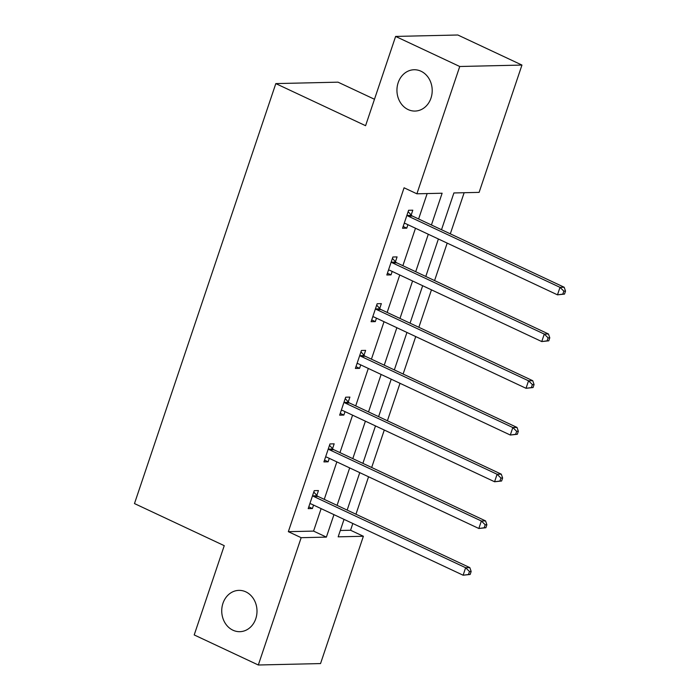 <?xml version="1.0" encoding="UTF-8"?>
<svg xmlns="http://www.w3.org/2000/svg" width="700" height="700" viewBox="0 0 700 700"><rect width="100%" height="100%" fill="white"/><g stroke="black" fill="none" stroke-linecap="round" stroke-linejoin="round"><path stroke-width="1.05" d="M245.822 591.85A20.659 17.631 88.7 0 1 256.734 614.749A20.659 17.631 88.7 0 1 239.838 631.68A20.659 17.631 88.7 0 1 232.916 630.192A20.659 17.631 88.7 0 1 221.996 607.303A20.659 17.631 88.7 0 1 238.892 590.371A20.659 17.631 88.7 0 1 245.822 591.85M421.024 71.234A20.659 17.631 88.7 0 1 431.944 94.124A20.659 17.631 88.7 0 1 415.047 111.064A20.659 17.631 88.7 0 1 408.126 109.576A20.659 17.631 88.7 0 1 397.206 86.686A20.659 17.631 88.7 0 1 414.102 69.746A20.659 17.631 88.7 0 1 421.024 71.234M374.474 99.26L338.03 82.171L275.817 83.598L134.479 503.571L224.245 545.668L194.206 634.935L258.317 665L301.166 537.688L326.384 537.11L333.953 514.64M275.817 83.598L365.584 125.694L395.623 36.426L457.835 35L521.955 65.065L479.106 192.377L453.889 192.955L441.516 229.714M340.296 530.486L350.56 530.25L352.826 523.495M355.95 514.22L368.559 476.761M371.674 467.486L384.283 430.036M387.406 420.761L400.006 383.303M403.13 374.027L415.73 336.578M418.854 327.303L431.463 289.844M434.578 280.569L447.186 243.119M450.31 233.844L464.144 192.719M350.56 530.25L363.379 536.261L320.539 663.574L258.317 665M431.428 224.989L442.12 193.226L416.894 193.804L404.075 187.793L288.339 531.676L313.565 531.099L321.125 508.629M324.249 499.354L336.849 461.895M339.973 452.62L352.581 415.17M355.696 405.895L368.305 368.436M371.429 359.161L384.029 321.711M387.152 312.436L399.761 274.977M402.876 265.703L415.485 228.244M418.609 218.969L427.158 193.567M411.171 215.031L412.808 210.184L408.599 210.28L402.553 228.252L406.752 228.156L407.916 224.7M395.447 261.765L397.075 256.909L392.875 257.005L386.829 274.986L391.029 274.881L392.192 271.434M379.715 308.49L381.351 303.642L377.151 303.739L371.096 321.711L375.305 321.615L376.469 318.159M363.991 355.224L365.627 350.376L361.419 350.473L355.373 368.445L359.572 368.349L360.736 364.892M348.267 401.949L349.895 397.101L345.695 397.197L339.649 415.17L343.849 415.074L345.012 411.618M332.544 448.683L334.171 443.835L329.971 443.931L323.916 461.904L328.125 461.808L329.289 458.351M316.811 495.407L318.447 490.56L314.239 490.656L308.192 508.629L312.401 508.532L313.556 505.076M395.623 36.426L459.742 66.5L521.955 65.065M288.339 531.676L301.166 537.688M416.894 193.804L459.742 66.5M337.067 505.365L349.676 467.915M352.8 458.64L365.4 421.181M368.524 411.906L381.124 374.447M384.248 365.172L396.856 327.723M399.98 318.447L412.58 280.989M415.704 271.714L428.304 234.264M344.033 519.374L338.161 536.839L363.379 536.261M438.392 238.989L425.793 276.447M422.669 285.723L410.06 323.181M406.945 332.456L394.336 369.906M391.213 379.181L378.613 416.64M375.489 425.915L362.88 463.365M359.765 472.64L347.156 510.099M313.565 531.099L326.384 537.11M403.156 226.468L406.752 228.156M387.424 273.192L391.029 274.881M371.7 319.926L375.305 321.615M355.976 366.66L359.572 368.349M340.244 413.385L343.849 415.074M324.52 460.119L328.125 461.808M308.796 506.844L312.401 508.532M564.515 294.088L565.521 291.095L563.841 291.13L562.826 294.131L564.515 294.088L557.48 294.84L405.65 223.633A3.229 2.756 -91.3 0 0 404.618 223.405L404.18 223.405M562.826 294.131L557.48 294.84L560 287.35L564.2 287.254L412.37 216.046A3.229 2.756 -91.3 0 1 411.486 215.381L408.135 211.645M406.971 215.127L407.286 215.477A3.229 2.756 -91.3 0 0 408.17 216.143L560 287.35L563.841 291.13M565.521 291.095L564.2 287.254M548.782 340.821L549.789 337.82L548.109 337.864L547.102 340.856L548.782 340.821L541.747 341.565L389.926 270.366A3.229 2.756 -91.3 0 0 388.894 270.13L388.456 270.13M547.102 340.856L541.747 341.565L544.276 334.084L548.476 333.988L396.646 262.78A3.229 2.756 -91.3 0 1 395.762 262.115L392.411 258.379M391.239 261.861L391.562 262.211A3.229 2.756 -91.3 0 0 392.446 262.876L544.276 334.084L548.109 337.864M549.789 337.82L548.476 333.988M533.059 387.546L534.065 384.554L532.385 384.589L531.379 387.59L533.059 387.546L526.024 388.299L374.194 317.091A3.229 2.756 -91.3 0 0 373.17 316.864L372.733 316.864M531.379 387.59L526.024 388.299L528.544 380.809L532.753 380.713L380.922 309.514A3.229 2.756 -91.3 0 1 380.039 308.849L376.688 305.113M375.515 308.586L375.83 308.945A3.229 2.756 -91.3 0 0 376.714 309.61L528.544 380.809L532.385 384.589M534.065 384.554L532.753 380.713M517.335 434.28L518.341 431.279L516.661 431.322L515.646 434.315L517.335 434.28L510.3 435.033L358.47 363.825A3.229 2.756 -91.3 0 0 357.438 363.589L357 363.589M515.646 434.315L510.3 435.033L512.82 427.543L517.02 427.446L365.19 356.239A3.229 2.756 -91.3 0 1 364.306 355.574L360.964 351.838M359.791 355.32L360.106 355.67A3.229 2.756 -91.3 0 0 360.99 356.335L512.82 427.543L516.661 431.322M518.341 431.279L517.02 427.446M501.602 481.005L502.617 478.012L500.929 478.048L499.923 481.049L501.602 481.005L494.576 481.758L342.746 410.559A3.229 2.756 -91.3 0 0 341.714 410.322L341.276 410.322M499.923 481.049L494.576 481.758L497.096 474.267L501.296 474.171L349.466 402.973A3.229 2.756 -91.3 0 1 348.582 402.308L345.231 398.571M344.059 402.045L344.382 402.404A3.229 2.756 -91.3 0 0 345.266 403.069L497.096 474.267L500.929 478.048M502.617 478.012L501.296 474.171M485.879 527.739L486.885 524.746L485.205 524.781L484.199 527.774L485.879 527.739L478.844 528.491L327.014 457.284A3.229 2.756 -91.3 0 0 325.99 457.056L325.553 457.056M484.199 527.774L478.844 528.491L481.364 521.001L485.573 520.905L333.743 449.698A3.229 2.756 -91.3 0 1 332.859 449.032L329.507 445.296M328.335 448.779L328.65 449.129A3.229 2.756 -91.3 0 0 329.534 449.794L481.364 521.001L485.205 524.781M486.885 524.746L485.573 520.905M470.155 574.464L471.161 571.471L469.481 571.515L468.475 574.508L470.155 574.464L463.12 575.216L311.29 504.017A3.229 2.756 -91.3 0 0 310.257 503.781L309.829 503.781M468.475 574.508L463.12 575.216L465.64 567.726L469.84 567.63L318.019 496.431A3.229 2.756 -91.3 0 1 317.126 495.766L313.784 492.03M312.611 495.504L312.926 495.863A3.229 2.756 -91.3 0 0 313.81 496.528L465.64 567.726L469.481 571.515M471.161 571.471L469.84 567.63M407.286 215.477L411.486 215.381M408.17 216.143L412.37 216.046M391.562 262.211L395.762 262.115M392.446 262.876L396.646 262.78M375.83 308.945L380.039 308.849M376.714 309.61L380.922 309.514M360.106 355.67L364.306 355.574M360.99 356.335L365.19 356.239M344.382 402.404L348.582 402.308M345.266 403.069L349.466 402.973M328.65 449.129L332.859 449.032M329.534 449.794L333.743 449.698M312.926 495.863L317.126 495.766M313.81 496.528L318.019 496.431"/></g></svg>
